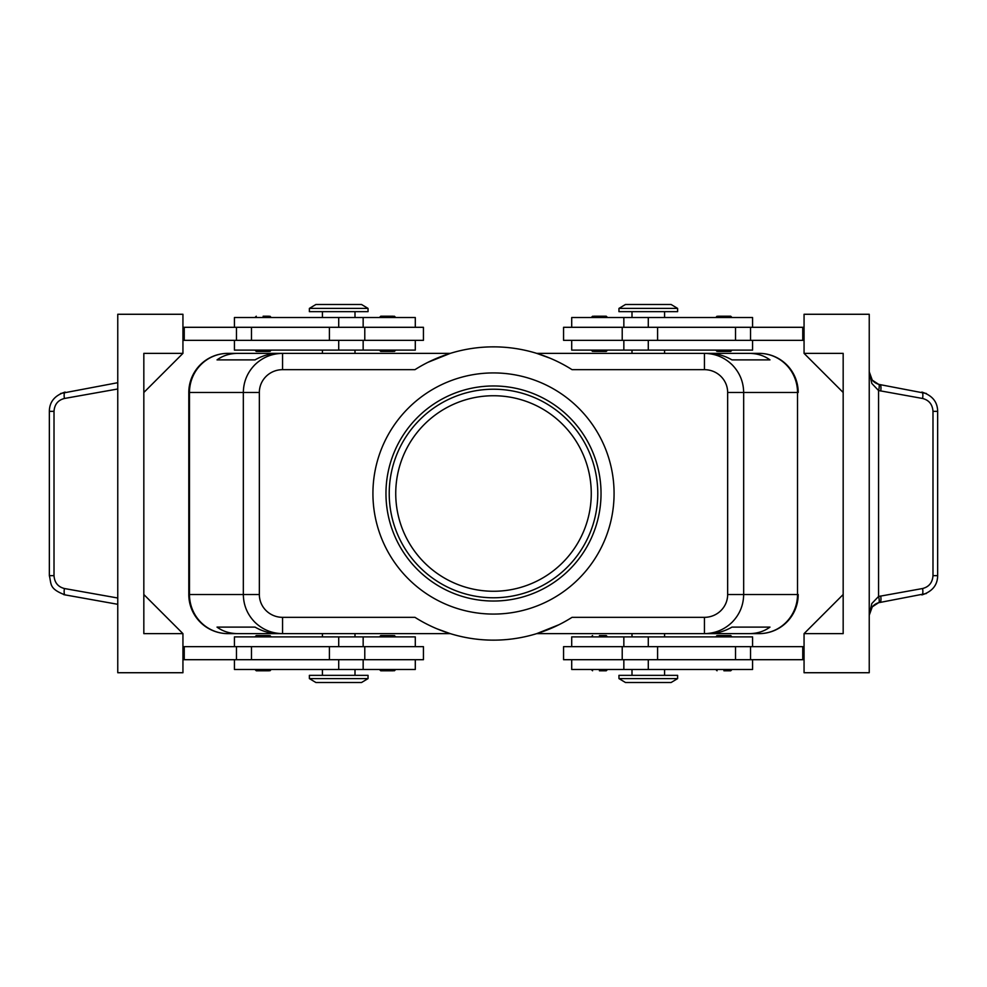 <?xml version="1.0" encoding="UTF-8"?>
<svg xmlns="http://www.w3.org/2000/svg" width="987" height="987" viewBox="0 0 987 987"><rect width="100%" height="100%" fill="white"/><g stroke="black" fill="none" stroke-linecap="round" stroke-linejoin="round"><path stroke-width="1.48" d="M395.738 493.5A97.762 97.762 0 0 1 493.5 395.738A97.762 97.762 0 0 1 591.262 493.5A97.762 97.762 0 0 1 493.5 591.262A97.762 97.762 0 0 1 395.738 493.5M268.896 351.421L256.262 351.421L254.954 350.114M263.11 316.222L268.896 316.222M393.381 351.421L380.748 351.421L379.44 350.114M393.381 316.222L380.748 316.222L379.44 317.53M423.435 340.342L423.435 327.302L364.783 327.302L364.783 340.342L423.435 340.342M415.293 327.302L415.293 317.53L234.425 317.53L234.425 327.302M234.425 340.342L234.425 350.114L415.293 350.114L415.293 340.342M268.896 635.579L256.262 635.579L254.954 636.886M268.896 670.778L256.262 670.778L254.954 669.47M393.381 635.579L380.748 635.579L379.44 636.886M393.381 670.778L380.748 670.778L379.44 669.47M364.783 659.698L423.435 659.698L423.435 646.658L364.783 646.658L364.783 659.698L329.411 659.698L329.411 646.658L364.783 646.658M415.293 659.698L415.293 669.47L234.425 669.47L234.425 659.698M234.425 646.658L234.425 636.886L415.293 636.886L415.293 646.658M428.099 362.254L450.269 353.371L282.553 353.371C271.795 353.543 262.554 357.368 254.819 364.832C247.342 372.531 243.505 381.747 243.333 392.481L243.333 594.519C243.505 605.253 247.342 614.469 254.819 622.168C262.554 629.632 271.795 633.457 282.553 633.629L282.553 617.331A23.207 22.812 180 0 1 259.347 594.519L188.801 594.519L188.801 392.468A39.11 39.11 0 0 1 227.898 353.371L322.416 353.371L322.416 350.114M282.553 358.145L282.553 353.371L278.272 353.371C270.278 353.432 262.53 355.604 255.041 359.885L217.029 359.885C222.902 355.604 229.823 353.432 237.793 353.371L227.911 353.371A39.11 38.431 90 0 0 200.731 364.832A39.11 38.431 90 0 0 189.479 392.481L259.347 392.481A23.207 22.812 180 0 1 282.553 369.669L282.553 358.145M558.901 624.746L536.731 633.629L704.447 633.629C715.205 633.457 724.446 629.632 732.181 622.168C739.658 614.469 743.495 605.253 743.667 594.519L727.653 594.519A23.207 22.812 0 0 1 704.447 617.331L704.447 633.629L708.728 633.629C716.722 633.568 724.47 631.396 731.959 627.115L769.971 627.115C764.098 631.396 757.177 633.568 749.207 633.629L759.089 633.629A39.11 38.431 -90 0 0 786.269 622.168A39.11 38.431 -90 0 0 797.521 594.519L743.667 594.519L743.667 392.481C743.495 381.747 739.658 372.531 732.181 364.832C724.446 357.368 715.205 353.543 704.447 353.371L704.447 369.669A23.207 22.812 0 0 1 727.653 392.481L727.653 594.519M727.653 392.481L797.521 392.481L797.521 594.519L798.199 594.519A39.11 39.11 0 0 1 786.738 622.168A39.11 39.11 0 0 0 798.199 594.519L798.199 594.532A39.11 39.11 0 0 1 759.102 633.629L664.584 633.629L664.584 636.886M664.584 350.114L664.584 353.371L759.102 353.371A39.11 39.11 0 0 1 798.199 392.468L797.521 392.481A39.11 38.431 -90 0 0 786.269 364.832A39.11 38.431 -90 0 0 759.089 353.371L749.207 353.371C757.177 353.432 764.098 355.604 769.971 359.885L731.959 359.885C724.47 355.604 716.722 353.432 708.728 353.371L536.731 353.371L549.919 358.145M322.416 636.886L322.416 633.629L227.898 633.629A39.11 39.11 0 0 1 188.801 594.532L188.801 392.481L189.479 392.481L189.479 594.519A39.11 38.431 90 0 0 200.731 622.168A39.11 38.431 90 0 0 227.911 633.629L237.793 633.629C229.823 633.568 222.902 631.396 217.029 627.115L255.041 627.115C262.53 631.396 270.278 633.568 278.272 633.629L450.269 633.629L437.081 628.855M648.286 678.6L618.96 678.6L625.474 682.51L671.098 682.51L677.625 678.6L648.286 678.6M677.625 678.6L677.625 675.342L618.96 675.342L618.96 678.6M309.375 678.6L368.04 678.6L368.04 675.342L309.375 675.342L309.375 678.6L315.902 682.51L361.526 682.51L368.04 678.6M677.625 308.4L618.96 308.4L618.96 311.658L677.625 311.658L677.625 308.4L671.098 304.489L625.474 304.489L618.96 308.4M338.714 308.4L368.04 308.4L361.526 304.489L315.902 304.489L309.375 308.4L338.714 308.4M309.375 308.4L309.375 311.658L368.04 311.658L368.04 308.4M752.575 646.658L752.575 636.886L571.707 636.886L571.707 646.658M571.707 659.698L571.707 669.47L752.575 669.47L752.575 659.698M563.565 646.658L563.565 659.698L622.217 659.698L622.217 646.658L563.565 646.658M599.405 670.778L606.252 670.778L607.56 669.47M599.405 635.579L606.252 635.579L607.56 636.886M723.89 670.778L730.738 670.778L723.89 670.778M718.104 635.579L730.738 635.579L732.046 636.886M752.575 340.342L752.575 350.114L571.707 350.114L571.707 340.342M571.707 327.302L571.707 317.53L752.575 317.53L752.575 327.302M622.217 327.302L563.565 327.302L563.565 340.342L622.217 340.342L622.217 327.302L657.589 327.302L657.589 340.342L622.217 340.342M593.619 316.222L606.252 316.222L607.56 317.53M593.619 351.421L606.252 351.421L607.56 350.114M718.104 316.222L730.738 316.222L732.046 317.53M718.104 351.421L730.738 351.421L732.046 350.114M878.566 384.276L872.274 380.155A13.041 13.041 0 0 0 879.985 384.609L878.566 384.276A6.514 1.777 106.5 0 1 878.566 390.531L922.586 398.477C929.026 400.142 932.493 404.436 932.986 411.345L932.986 575.655L937.65 575.655L937.65 411.345L932.986 411.345M63.81 594.655L117.761 604.303M926.423 393.505L879.985 384.609A6.514 1.826 100.1 0 1 880.91 386.608A6.514 1.826 100.1 0 1 880.7 391.025M869.239 371.778L870.571 377.527A13.041 13.041 0 0 0 872.274 380.155L869.239 371.778L871.829 383.474L878.566 390.531L878.566 596.469A6.514 1.777 73.5 0 1 878.566 602.724L926.423 593.495M932.986 575.655C932.493 582.564 929.026 586.858 922.586 588.523L878.566 596.469L871.829 603.526L869.239 615.222L872.274 606.845A13.041 13.041 0 0 0 870.571 609.472L869.239 615.222M880.7 595.975A6.514 1.826 79.9 0 1 880.91 600.392A6.514 1.826 79.9 0 1 879.985 602.391A13.041 13.041 0 0 0 872.274 606.845L878.566 602.724M117.761 382.697L60.577 393.505M493.5 601.034A107.534 107.534 0 0 1 385.966 493.5A107.534 107.534 0 0 1 493.5 385.966A107.534 107.534 0 0 1 601.034 493.5A107.534 107.534 0 0 1 493.5 601.034M493.5 597.777A104.277 104.277 0 0 1 389.223 493.5A104.277 104.277 0 0 1 493.5 389.223A104.277 104.277 0 0 1 597.777 493.5A104.277 104.277 0 0 1 493.5 597.777M493.5 372.926A120.574 120.574 0 0 1 614.074 493.5A120.574 120.574 0 0 1 493.5 614.074A120.574 120.574 0 0 1 372.926 493.5A120.574 120.574 0 0 1 493.5 372.926M632.001 636.886L632.001 633.629L536.706 633.629M450.294 633.629L354.999 633.629L354.999 636.886M354.999 350.114L354.999 353.371L450.294 353.371M536.706 353.371L632.001 353.371L632.001 350.114M704.447 617.331L572.053 617.331A146.644 146.644 0 0 1 414.947 617.331L282.553 617.331M282.553 369.669L414.947 369.669A146.644 146.644 0 0 1 572.053 369.669L704.447 369.669M50.14 575.655L49.35 575.655C51.558 584.44 48.943 588.708 65.117 594.939A6.514 1.826 -79.9 0 1 64.204 592.953A6.514 1.826 -79.9 0 1 64.414 588.523C57.974 586.858 54.507 582.564 54.014 575.655L50.14 575.655M54.014 575.655L54.014 411.345L49.35 411.345L49.35 575.655M804.06 353.371L843.169 353.371L843.169 633.629L804.06 633.629L804.06 672.727L869.239 672.727L869.239 314.273L804.06 314.273L804.06 353.371L843.169 392.481M182.94 633.629L182.94 672.727L117.761 672.727L117.761 314.273L182.94 314.273L182.94 353.371L143.831 392.481L143.831 594.519L182.94 633.629L143.831 633.629L143.831 353.371L182.94 353.371M182.94 659.698L329.411 659.698M182.94 646.658L329.411 646.658M182.94 340.342L364.783 340.342M182.94 327.302L364.783 327.302M804.06 633.629L843.169 594.519M804.06 327.302L657.589 327.302M804.06 659.698L622.217 659.698M804.06 646.658L622.217 646.658M804.06 340.342L657.589 340.342M802.752 327.302L802.752 340.342M802.752 659.698L802.752 646.658M759.089 353.371A39.11 39.11 0 0 1 786.738 364.832A39.11 39.11 0 0 0 759.089 353.371L749.207 353.371M237.793 353.371L227.911 353.371A39.11 39.11 0 0 0 200.262 364.832A39.11 39.11 0 0 1 227.911 353.371M227.911 633.629A39.11 39.11 0 0 1 200.262 622.168A39.11 39.11 0 0 0 227.911 633.629L237.793 633.629M749.207 633.629L759.089 633.629A39.11 39.11 0 0 0 786.738 622.168A39.11 39.11 0 0 1 759.089 633.629M217.029 627.115L255.041 627.115M731.959 627.115L769.971 627.115M217.029 359.885L255.041 359.885M731.959 359.885L769.971 359.885M786.738 364.832A39.11 39.11 0 0 1 798.199 392.481A39.11 39.11 0 0 0 786.738 364.832M200.262 622.168A39.11 39.11 0 0 1 188.801 594.519A39.11 39.11 0 0 0 200.262 622.168M188.801 392.481A39.11 39.11 0 0 1 200.262 364.832A39.11 39.11 0 0 0 188.801 392.481M184.248 659.698L184.248 646.658M184.248 327.302L184.248 340.342M338.714 327.302L338.714 317.53M338.714 636.886L338.714 646.658M259.347 594.519L259.347 392.481M648.286 659.698L648.286 669.47M648.286 350.114L648.286 340.342M937.65 411.345C937.551 401.894 932.296 395.466 921.87 392.061A6.514 1.826 100.1 0 1 922.796 394.047A6.514 1.826 100.1 0 1 922.586 398.477M922.586 588.523A6.514 1.826 79.9 0 1 922.796 592.953A6.514 1.826 79.9 0 1 921.87 594.939C932.296 591.534 937.551 585.106 937.65 575.655M54.014 411.345C54.507 404.436 57.974 400.142 64.414 398.477A6.514 1.826 -100.1 0 1 64.204 394.047A6.514 1.826 -100.1 0 1 65.13 392.061C54.704 395.466 49.449 401.894 49.35 411.345M117.761 598.011L64.414 588.523M64.414 398.477L117.761 388.989M750.539 327.302L750.539 340.342M735.525 327.302L735.525 340.342M648.286 327.302L648.286 317.53M750.539 659.698L750.539 646.658M735.525 659.698L735.525 646.658M657.589 659.698L657.589 646.658M648.286 636.886L648.286 646.658M338.714 659.698L338.714 669.47M251.475 659.698L251.475 646.658M236.461 659.698L236.461 646.658M338.714 350.114L338.714 340.342M329.411 327.302L329.411 340.342M251.475 327.302L251.475 340.342M236.461 327.302L236.461 340.342M254.954 317.53L256.262 316.222M363.154 350.114L363.154 340.342M354.999 317.53L354.999 311.658M271.252 636.886L269.945 635.579M271.252 669.47L269.945 670.778M395.738 636.886L394.43 635.579M395.738 669.47L394.43 670.778M363.154 669.47L363.154 659.698M322.416 669.47L322.416 675.342M632.001 669.47L632.001 675.342M623.846 636.886L623.846 646.658M732.046 669.47L730.738 670.778M664.584 317.53L664.584 311.658M623.846 317.53L623.846 327.302M591.262 317.53L592.57 316.222M591.262 350.114L592.57 351.421M715.748 317.53L717.056 316.222M715.748 350.114L717.056 351.421M623.846 340.342L623.846 350.114M632.001 311.658L632.001 317.53M715.748 636.886L717.056 635.579M715.748 669.47L717.056 670.778M591.262 636.886L592.57 635.579M591.262 669.47L592.57 670.778M623.846 659.698L623.846 669.47M664.584 669.47L664.584 675.342M354.999 675.342L354.999 669.47M363.154 646.658L363.154 636.886M322.416 317.53L322.416 311.658M363.154 327.302L363.154 317.53M395.738 317.53L394.43 316.222M395.738 350.114L394.43 351.421M271.252 317.53L269.945 316.222M271.252 350.114L269.945 351.421"/></g></svg>
